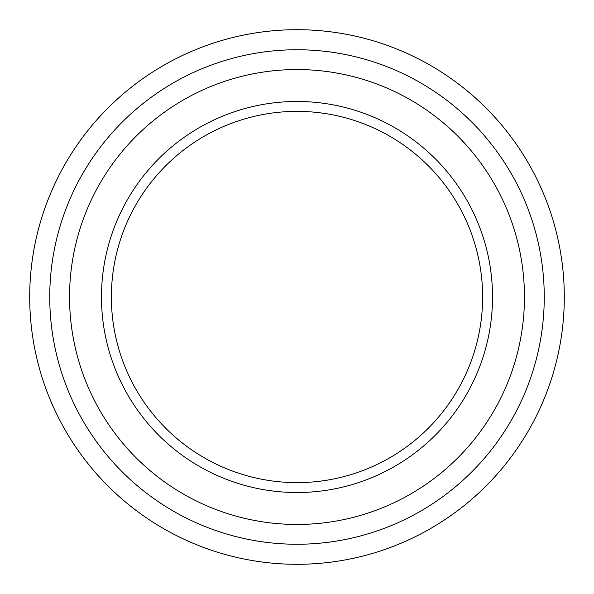 <?xml version="1.0" encoding="UTF-8"?>
<svg xmlns="http://www.w3.org/2000/svg" width="594" height="594" viewBox="0 0 594 594"><rect width="100%" height="100%" fill="white"/><g stroke="black" fill="none" stroke-linecap="round" stroke-linejoin="round"><path stroke-width="0.89" d="M492.523 297A195.523 195.523 0 0 1 297 492.523A195.523 195.523 0 0 1 101.477 297A195.523 195.523 0 0 1 297 101.477A195.523 195.523 0 0 1 492.523 297M111.375 297A185.625 185.625 0 0 0 297 482.625A185.625 185.625 0 0 0 482.625 297A185.625 185.625 0 0 0 297 111.375A185.625 185.625 0 0 0 111.375 297M524.45 297A227.45 227.45 0 0 0 297 69.55A227.45 227.45 0 0 0 69.55 297A227.45 227.45 0 0 0 297 524.45A227.45 227.45 0 0 0 524.45 297M49.748 297A247.253 247.253 0 0 1 297 49.748A247.253 247.253 0 0 1 544.253 297A247.253 247.253 0 0 1 297 544.253A247.253 247.253 0 0 1 49.748 297M29.7 297A267.3 267.3 0 0 1 297 29.7A267.3 267.3 0 0 1 564.3 297A267.3 267.3 0 0 1 297 564.3A267.3 267.3 0 0 1 29.7 297"/></g></svg>
